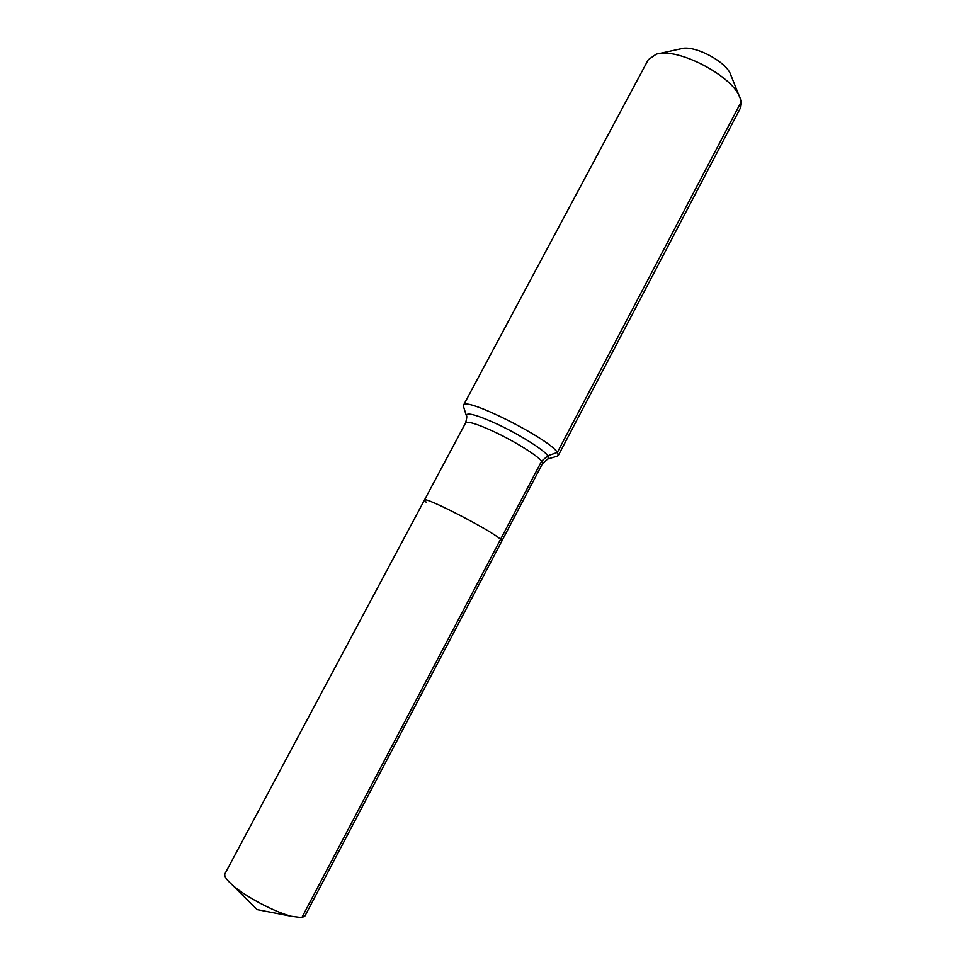 <?xml version="1.0" encoding="UTF-8"?>
<svg xmlns="http://www.w3.org/2000/svg" width="966" height="966" viewBox="0 0 966 966"><rect width="100%" height="100%" fill="white"/><g stroke="black" fill="none" stroke-linecap="round" stroke-linejoin="round"><path stroke-width="1.45" d="M547.698 459.055L542.506 463.608L304.906 916.034L301.827 917.615L291.358 916.263C274.658 912.085 245.255 896.52 232.408 885.049C226.406 879.736 223.931 875.957 224.981 873.723L424.412 500.11L426.284 502.38M556.923 456.266L558.324 455.445L557.358 452.426L547.891 455.771L541.612 461.193L500.557 539.342L501.813 541.093L500.557 539.342C491.815 530.72 423.555 495.594 424.412 500.11C423.555 495.594 491.815 530.72 500.557 539.342L301.827 917.615M739.509 96.745L730.948 75.36C727.326 62.017 693.89 44.303 680.813 48.819L658.329 53.758M558.324 455.445L740.21 108.446L741.127 101.985L740.342 98.822C734.631 76.966 677.42 46.67 656.143 54.241L648.246 59.747L463.487 405.237L463.595 406.855M741.127 101.985L557.358 452.426C548.905 438.479 464.223 396.036 463.487 405.237M542.506 463.608L541.612 461.193C537.47 455.566 514.407 441.208 493.964 431.669C477.132 423.929 467.677 421.007 465.624 422.903L424.412 500.11M557.624 456.061L548.241 458.886L547.891 455.771C543.568 449.649 518.827 434.145 496.862 423.953C477.011 414.945 466.832 412.132 466.312 415.501L466.469 416.044M232.408 885.049L257.137 909.622L291.358 916.263M465.624 422.903C466.868 418.049 467.097 415.585 466.312 415.501L463.378 406.155"/></g></svg>
